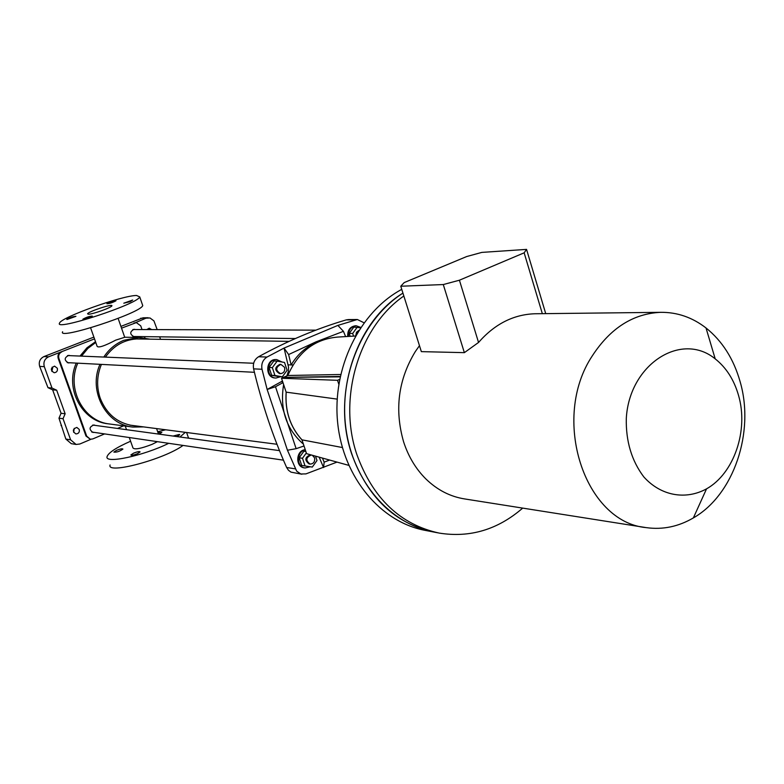 <?xml version="1.0" encoding="UTF-8"?>
<svg xmlns="http://www.w3.org/2000/svg" width="784" height="784" viewBox="0 0 784 784"><rect width="100%" height="100%" fill="white"/><g stroke="black" fill="none" stroke-linecap="round" stroke-linejoin="round"><path stroke-width="1.18" d="M73.627 432.307L74.245 428.338M94.511 338.884L48.569 356.818C44.59 358.886 43.169 362.169 44.316 366.667L51.999 388.041L56.673 390.207L65.141 413.785L63.034 418.715L58.976 418.176L65.836 439.04L71.266 443.656L75.989 444.45M60.976 425.545L61.544 425.31M160.534 339.335L159.671 336.826M157.182 329.613L153.919 320.872L149.969 317.961L145.912 318.196L135.632 322.606M143.041 317.804L120.912 326.389M51.891 371.449L52.616 367.97L52.156 367.118M93.884 337.1L43.894 356.602C39.935 358.67 38.524 361.924 39.661 366.393L47.991 387.678L52.636 389.834L61.074 413.276L58.976 418.176M79.262 429.465C79.694 432.258 78.567 433.748 75.872 433.924C72.265 431.21 72.579 429.044 76.822 427.427L79.262 429.465M57.34 368.255C57.8 370.91 56.752 372.41 54.194 372.733C50.303 370.313 50.421 368.117 54.557 366.138L57.34 368.255M63.034 418.715L70.629 439.824L76.087 444.459L79.85 443.999L90.944 439.295M61.025 351.869C58.388 353.251 57.448 355.426 58.202 358.415L85.975 436.031L90.287 439.236M61.72 351.898C59.084 353.27 58.143 355.456 58.898 358.445L86.691 436.149L90.356 439.246L92.796 438.922L104.625 433.905M117.502 428.446L123.627 425.849M142.022 329.554L140.738 325.85L136.328 322.596L121.54 328.163M51.999 388.041L47.991 387.678M56.673 390.207L52.636 389.834M65.141 413.785L61.074 413.276M146.804 329.574L149.234 328.192L151.714 329.594M144.932 337.963L144.472 336.64M135.309 336.522L134.084 336.757C129.634 334.258 129.634 331.769 134.074 329.28L135.348 329.535M69.796 362.767L68.522 362.953C64.014 360.238 64.112 357.71 68.806 355.348L70.119 355.662M94.217 432.376L92.943 432.445C88.808 429.358 89.151 426.859 93.992 424.977L95.236 425.398M95.511 341.716L86.916 347.841L79.997 356.073M76.273 363.1C64.602 388.648 82.212 421.527 108.28 423.821L109.299 423.948M109.848 424.026C83.731 421.733 66.091 388.786 77.783 363.178C66.091 388.786 83.731 421.733 109.848 424.026L132.251 426.986M81.507 356.132L87.896 348.39L95.766 342.461L87.896 348.39L81.507 356.132M90.611 327.83L97.167 346.41C98.657 347.959 104.831 345.871 115.699 340.138L124.715 337.287M103.802 357.053C108.927 349.252 115.62 343.666 123.862 340.285L138.778 337.434L150.018 339.168M143.599 426.908L132.81 427.064C106.046 424.722 87.975 390.746 99.98 364.325M135.936 425.908L133.074 425.663C117.453 423.125 106.506 414.001 100.244 398.292C96.412 386.875 96.804 375.575 101.42 364.393M105.399 357.122C113.915 345.215 125.068 339.129 138.856 338.855L142.286 339.041M129.301 437.531L132.966 447.938C134.564 449.859 140.963 448.644 152.184 444.303L157.408 441.657M165.679 429.779L157.682 431.749M130.605 441.225C116.297 447.537 108.457 452.652 107.085 456.602C104.311 464.128 143.443 455.837 168.697 443.323M179.997 437.002L185.328 432.337M110.064 464.981C106.32 474.732 164.111 459.375 183.044 445.43M188.915 438.227L188.287 437.384M159.054 434.14L161.837 432.376L158.005 432.67M116.63 450.3L113.866 452.094C116.64 452.417 119.658 451.427 122.912 449.095C122.392 448.477 120.295 448.879 116.63 450.3M133.633 453.132L130.85 454.955C131.389 455.612 133.545 455.21 137.327 453.75L140.101 451.927C139.562 451.261 137.406 451.662 133.633 453.132M176.919 436.58L179.722 434.787L179.301 434.454L173.078 436.061M142.325 304.398L142.737 305.574C140.944 313.041 56.889 340.501 62.622 331.759M136.524 295.48L139.738 296.901C137.847 304.114 53.714 331.612 59.545 323.106C60.74 317.442 122.079 295.49 136.524 295.48M88.416 314.217C92.483 314.355 111.544 307.553 111.857 305.858C113.621 303.261 88.161 311.581 87.563 313.806L88.416 314.217M109.691 302.32L106.908 303.741C109.486 303.643 112.514 302.653 115.973 300.782L109.691 302.32M67.042 319.509L75.93 316.334C73.275 316.452 70.217 317.461 66.738 319.362L67.042 319.509M89.356 317.608L92.287 316.089C89.611 316.177 86.475 317.206 82.898 319.176L89.356 317.608M132.712 300.027L123.803 303.192L130.291 301.624L132.712 300.027M136.788 338.894L137.563 338.962M131.251 425.291L130.477 425.251M286.189 392.294C284.974 411.1 290.237 426.957 301.977 439.844L302.026 439.981C290.188 427.025 284.896 411.09 286.14 392.147L337.169 399.115M364.001 322.763L357.347 319.509L337.875 325.399L284.063 348.067L267.011 357.043C262.767 359.817 261.101 363.894 262.003 369.264L267.148 389.481L287.454 450.232L296.656 471.125L300.801 473.977L305.927 473.899L337.012 462.099M348.41 319.578L346.175 319.901C316.638 328.623 287.444 340.903 258.563 356.759C254.349 359.503 252.693 363.541 253.595 368.862C261.797 403.427 272.812 436.306 286.64 467.509L288.453 470.253L290.982 472.135L301.889 474.232M337.875 325.399L343.441 331.328L345.617 336.601M282.446 381.044L267.148 389.481L275.498 386.737L282.985 382.651M293.02 364.972L291.138 364.893L288.62 354.554L284.063 348.067L288.551 367.226L288.394 371.302L286.875 375.899M319.157 457.16L323.557 467.538L324.164 462.158L322.43 458.062M304.016 445.978L296.136 448.683L287.454 450.232M275.498 386.737L296.136 448.683M303.398 444.116C286.268 429.064 279.672 409.199 283.612 384.532M324.164 462.158L329.603 460.051M343.441 331.328L315.932 341.883L288.62 354.554M291.138 364.893C298.459 352.918 308.21 344.931 320.391 340.932M283.426 377.437L281.525 378.251L286.14 392.147M302.026 439.981L306.573 453.671L348.743 465.353M281.525 378.251L337.532 380.309L338.786 384.16M337.532 380.309L339.619 379.397M342.363 447.527L301.977 439.844M357.171 333.043L358.072 331.563M347.733 336.483C347.439 330.211 349.997 326.644 355.417 325.781L355.867 325.791M348.508 336.434C348.243 330.182 350.801 326.634 356.201 325.781L360.758 327.398M360.513 327.761L353.79 327.124L349.223 333.435L350.154 336.336M357.269 327.124L352.682 333.455L349.223 333.435M352.682 333.455L353.545 336.14M358.768 330.446L356.504 332.259L355.828 335.346M740.096 381.583C754.914 432.121 733.834 494.88 693.36 517.92C678.395 526.662 662.725 529.906 646.359 527.642C584.472 522.252 550.446 418.401 592.42 355.681C610.501 328.035 633.266 313.58 660.706 312.326C677.229 312.169 692.331 317.373 706.012 327.957C722.26 341.001 733.618 358.876 740.096 381.583M464.363 352.653L443.283 284.553L400.771 286.238L421.341 351.634L464.363 352.653L478.544 342.451C494.626 324.076 513.393 314.511 534.864 313.757L536.031 313.747M419.469 345.675L415.363 351.497C398.282 379.564 394.362 409.699 403.623 441.892C408.376 456.504 415.745 468.793 425.702 478.779C437.158 489.951 450.202 496.674 464.843 498.967L645.232 527.465M433.709 532.032C390.079 524.114 352.937 481.503 345.871 428.28C338.688 375.095 362.943 318.667 402.937 293.118C355.534 322.175 331.603 395.812 351.722 454.024C367.627 497.526 394.96 523.526 433.709 532.032L437.786 532.816M403.848 295.999C359.013 326.84 337.492 398.184 356.916 454.7C372.88 498.428 400.301 524.555 439.187 533.091C469.988 537.991 497.82 529.661 522.703 508.101M738.538 395.43C748.759 430.132 734.147 473.399 706.541 488.853C685.588 500.31 660.853 495.88 643.821 476.917C631.659 460.806 625.808 441.323 626.298 418.46C629.258 364.364 681.257 331.054 715.204 358.856C726.298 367.667 734.079 379.858 738.538 395.43M545.723 313.629L526.554 249.39L481.837 252.399L466.705 256.535L404.172 282.593L400.771 286.238M542.332 313.669L524.153 252.82L459.414 280.211L478.544 342.451M459.414 280.211L443.283 284.553M526.554 249.39L524.153 252.82M401.751 289.355C359.503 311.973 331.955 368.362 337.688 423.027C343.265 477.721 380.916 522.389 425.594 530.454L432.307 531.758M287.111 370.293L284.514 362.463L277.134 361.12L273.861 360.993L269.079 367.49L271.685 375.32L279.055 376.624L282.338 376.81L287.111 370.293M277.134 361.12L272.332 367.637L269.079 367.49M272.332 367.637L274.949 375.497L271.685 375.32M274.949 375.497L282.338 376.81M280.878 364.384L284.592 367.363C285.2 371.048 283.837 373.135 280.515 373.645C275.36 370.362 275.478 367.275 280.878 364.384L279.898 364.344C274.498 367.226 274.371 370.313 279.525 373.596M275.566 377.996L275.262 377.986C264.776 377.947 265.531 358.817 275.988 359.572L276.419 359.591M280.623 376.712L275.997 378.035C265.511 377.986 266.266 358.847 276.732 359.591L282.073 362.012M306.328 452.936L302.497 458.287L305.054 465.97L312.297 467.068L316.981 460.512L315.54 456.161M305.858 451.535L303.859 451.27L299.165 457.817L301.722 465.48L312.297 467.068M302.497 458.287L299.165 457.817M305.054 465.97L301.722 465.48M312.355 455.279L314.56 457.807C315.109 461.698 313.629 463.795 310.121 464.089C305.417 460.394 305.819 457.356 311.326 454.994L310.346 454.857C304.819 457.199 304.408 460.228 309.112 463.942M304.662 467.891L304.329 467.852C295.039 467.009 295.901 450.104 305.26 449.742M310.258 466.764L305.094 467.97C296.185 467.176 296.391 451.133 305.329 449.938M340.138 376.849L283.406 377.388L340.227 376.447M355.436 336.022L337.816 337.061C314.864 339.011 298.204 351.82 287.846 375.487L283.406 377.388M340.648 374.497L287.846 375.487M70.629 439.824L65.836 439.04M134.779 322.91L134.025 322.91M145.912 318.196L140.708 318.255M48.569 356.818L43.894 356.602M44.316 366.667L39.661 366.393M86.691 436.149L85.975 436.031M58.898 358.445L58.202 358.415M262.003 369.264L253.595 368.862M295.264 468.842L286.64 467.509M355.221 319.843L346.175 319.901M267.011 357.043L258.563 356.759M281.25 381.788L282.73 381.877M288.159 364.825L292.991 365.021M148.166 317.736L142.943 317.804M136.328 322.596L135.573 322.606M138.778 337.434L124.705 337.238M118.129 318.402L124.744 337.365M125.254 426.065L126.528 429.681M156.584 428.593L158.495 434.062M186.602 432.503L188.562 438.178M142.737 305.574L139.738 296.901M132.535 425.594L133.074 425.663M289.1 341.363L136.024 338.943M276.987 444.273L129.723 425.095M357.347 319.509L348.282 319.578M315.854 330.152L132.849 329.525M295.382 338.541L132.819 336.493M355.417 325.781L356.201 325.781M534.864 313.757L660.706 312.326M715.204 358.856L706.012 327.957M706.541 488.853L693.36 517.92M275.262 377.986L275.88 378.025M275.988 359.572L276.732 359.591M253.663 363.257L67.532 355.554M280.456 373.645L279.467 373.596M254.418 372.302L67.218 362.629M304.329 467.852L304.986 467.95M279.506 450.633L92.718 425.055M310.072 464.079L309.063 463.932M283.455 460.169L91.699 432.013"/></g></svg>
